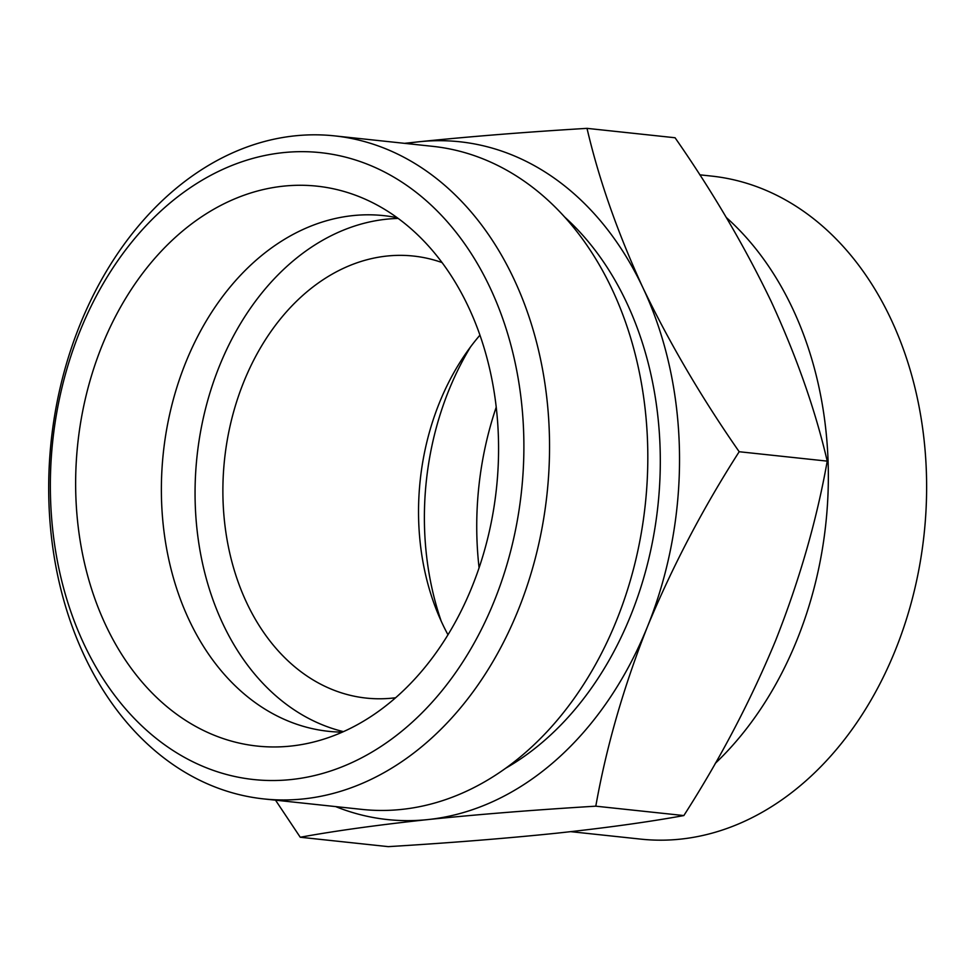 <?xml version="1.0" encoding="UTF-8"?>
<svg xmlns="http://www.w3.org/2000/svg" width="975" height="975" viewBox="0 0 975 975"><rect width="100%" height="100%" fill="white"/><g stroke="black" fill="none" stroke-linecap="round" stroke-linejoin="round"><path stroke-width="1.46" d="M300.251 837.245L388.294 846.641C449.378 842.936 505.342 838.463 556.164 833.247C605.987 827.897 648.546 821.998 683.841 815.563C720.086 759.062 750.689 700.708 775.637 640.49C799.524 580.028 816.721 520.248 827.227 461.126C815.307 409.939 796.648 356.765 771.237 301.58C744.644 246.261 712.579 191.648 675.066 137.755L587.011 128.359C598.93 179.546 617.602 232.72 643 287.905C669.606 343.224 701.659 397.837 739.184 451.73C702.938 508.231 672.348 566.597 647.4 626.815C623.5 687.265 606.304 747.057 595.798 806.179C534.714 809.884 478.749 814.344 427.928 819.573C378.105 824.923 335.546 830.81 300.251 837.245L275.535 800.182M406.343 143.532A340.823 254.865 96.1 0 1 419.14 141.753A340.823 254.865 96.1 0 1 643 287.905A340.823 254.865 96.1 0 1 647.4 626.815A340.823 254.865 96.1 0 1 427.928 819.573A340.823 254.865 96.1 0 1 335.619 806.581M404.552 143.337L419.14 141.753C470.048 136.512 526.013 132.052 587.011 128.359M105.812 625.341A281.543 210.539 96.1 0 1 126.287 297.338A281.543 210.539 96.1 0 1 366.222 199.643A281.543 210.539 96.1 0 1 496.458 488.438A281.543 210.539 96.1 0 1 308.234 743.279A281.543 210.539 96.1 0 1 105.812 625.341M84.118 644.39A315.23 235.731 96.1 0 1 283.043 152.648A315.23 235.731 96.1 0 1 494.154 601.283A315.23 235.731 96.1 0 1 84.118 644.39M342.335 732.14A259.313 193.915 96.1 0 1 328.648 731.335A259.313 193.915 96.1 0 1 189.162 620.137A259.313 193.915 96.1 0 1 193.854 344.102A259.313 193.915 96.1 0 1 383.65 215.621A259.313 193.915 96.1 0 1 397.203 217.717M343.456 731.64A259.313 193.915 96.1 0 1 222.848 623.732A259.313 193.915 96.1 0 1 222.422 358.898A259.313 193.915 96.1 0 1 398.19 218.437M395.631 697.747A222.276 166.213 96.1 0 1 366.259 698.088A222.276 166.213 96.1 0 1 246.699 602.782A222.276 166.213 96.1 0 1 250.721 366.173A222.276 166.213 96.1 0 1 413.4 256.047A222.276 166.213 96.1 0 1 442.053 262.567M447.988 634.786A222.276 166.213 96.1 0 1 442.357 623.647A222.276 166.213 96.1 0 1 479.944 335.156M441.261 621.294A259.313 193.915 96.1 0 1 470.523 346.929M479.091 567.84A281.543 210.539 96.1 0 1 496.226 407.16M699.77 174.817L711.555 176.085A333.413 249.32 96.1 0 1 924.117 534.056A333.413 249.32 96.1 0 1 640.843 839.134L570.753 831.663M726.253 217.462A333.413 249.32 96.1 0 1 715.26 763.388M564.562 216.938A315.23 235.731 96.1 0 1 657.93 505.659A315.23 235.731 96.1 0 1 505.769 768.19M334.474 135.866L432.754 146.347A333.413 249.32 96.1 0 1 645.304 504.319A333.413 249.32 96.1 0 1 362.03 809.408L263.75 798.915A333.413 249.32 96.1 0 1 84.423 655.956A333.413 249.32 96.1 0 1 90.443 301.043A333.413 249.32 96.1 0 1 334.474 135.866A333.413 249.32 96.1 0 1 547.036 493.837A333.413 249.32 96.1 0 1 263.75 798.915M739.184 451.73L827.227 461.126M595.798 806.179L683.841 815.563"/></g></svg>
